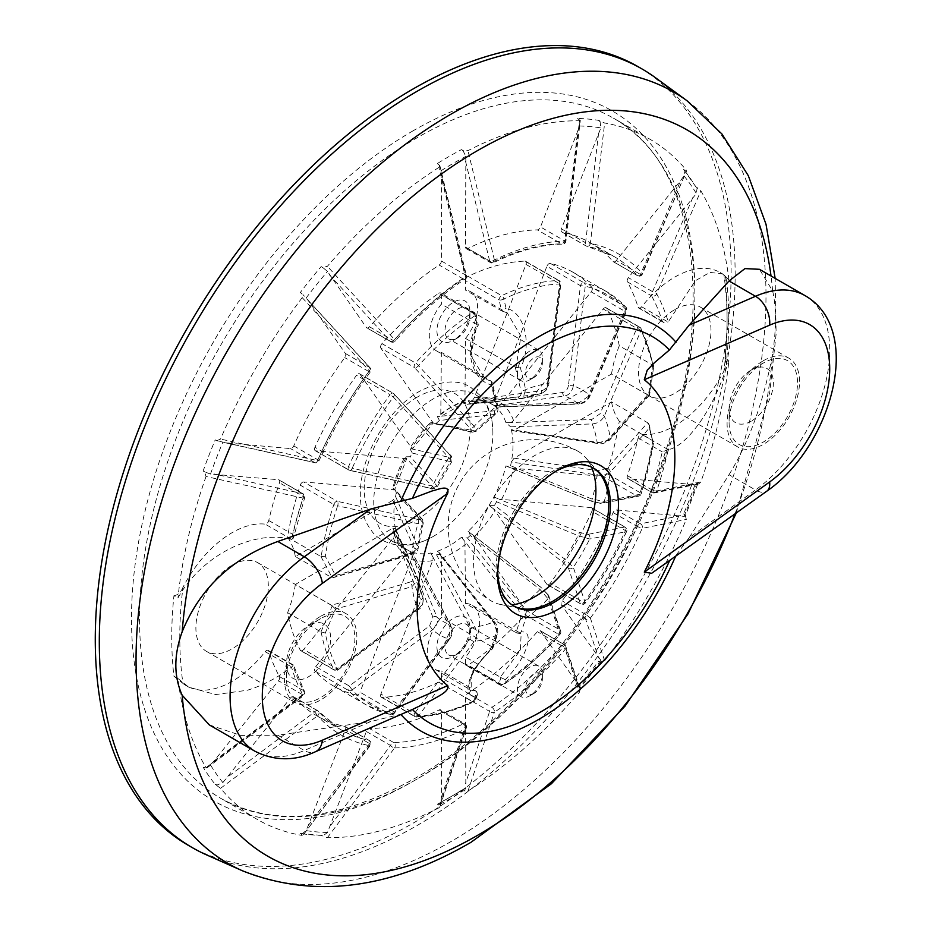 <?xml version="1.0" encoding="UTF-8"?>
<svg xmlns="http://www.w3.org/2000/svg" width="932" height="932" viewBox="0 0 932 932"><rect width="100%" height="100%" fill="white"/><g stroke="black" fill="none" stroke-linecap="round" stroke-linejoin="round"><path stroke-width="0.7" stroke-dasharray="4.66 3.5" d="M600.022 121.183L600.86 127.905L561.413 228.818A3.413 1.969 120 0 0 561.798 231.963A3.413 1.969 120 0 0 562.147 232.103A273.181 157.718 -60 0 1 590.026 242.658A273.181 157.718 -60 0 1 613.116 261.519A3.413 1.969 120 0 0 613.407 261.764A3.413 1.969 120 0 0 615.108 261.589A3.413 1.969 120 0 0 616.32 260.517L680.779 180.33L683.995 175.903L685.078 170.288L686.325 170.16A392.698 226.721 120 0 0 649.79 139.148A392.698 226.721 120 0 0 604.67 123.012L598.577 120.344A392.698 226.721 120 0 0 577.665 118.481L579.122 119.319L579.506 120.764A392.698 226.721 120 0 0 467.969 150.658L462.936 150.448L461.491 149.609A392.698 226.721 120 0 0 449.41 156.273A392.698 226.721 120 0 0 437.341 163.554L439.857 165.628L438.914 167.422L465.324 276.816A3.413 1.27 -13.6 0 0 466.408 275.511A3.413 1.27 -13.6 0 0 465.499 274.928L441.372 175.041L441.046 170.731L438.786 164.381M462.936 150.448L465.837 156.413L465.511 247.05A3.413 1.969 120 0 0 466.221 248.611A3.413 1.969 120 0 0 467.748 248.541A273.181 157.718 -60 0 1 537.368 229.889A3.413 1.969 120 0 0 538.416 229.552A3.413 1.969 120 0 0 540.502 226.954L577.723 131.039L579.389 125.995L579.122 119.319M438.914 167.422A392.698 226.721 120 0 0 327.377 266.331L322.612 267.414L327.482 271.422L366.369 327.493A3.413 1.969 120 0 0 366.754 327.843A3.413 1.969 120 0 0 368.466 327.68A3.413 1.969 120 0 0 369.515 326.794A273.181 157.718 -60 0 1 439.135 265.061A3.413 1.969 120 0 0 441.372 260.983L441.372 175.041M322.612 267.414L321.167 266.575A392.698 226.721 120 0 0 300.255 292.59L301.7 293.417L302.213 297.634A392.698 226.721 120 0 0 220.558 439.065L216.655 440.731L226.103 442.828L290.563 448.595A3.413 1.969 120 0 0 291.774 448.269A3.413 1.969 120 0 0 293.766 445.892A273.181 157.718 -60 0 1 344.735 357.62A3.413 1.969 120 0 0 345.457 353.508L308.247 300.558L302.912 294.57M533.931 693.455L529.9 695.785A17.638 10.182 120 0 0 542.377 674.174A17.638 10.182 120 0 0 538.719 666.1A17.638 10.182 120 0 0 529.9 666.974A17.638 10.182 120 0 0 518.378 682.515A17.638 10.182 120 0 0 521.081 696.658A17.638 10.182 120 0 0 529.9 695.785L533.931 693.455A11.953 6.897 -60 0 1 525.473 688.585A11.953 6.897 -60 0 1 533.931 673.941A11.953 6.897 -60 0 1 542.377 678.822A11.953 6.897 -60 0 1 533.931 693.455M457.461 653.961L453.441 656.291A23.335 13.467 120 0 0 453.441 656.279A23.335 13.467 120 0 0 469.938 627.702A23.335 13.467 120 0 0 453.441 618.184A23.335 13.467 120 0 0 436.945 646.761A23.335 13.467 120 0 0 453.441 656.291L457.461 653.961A17.638 10.182 -60 0 1 448.642 654.835A17.638 10.182 -60 0 1 445.939 640.703A17.638 10.182 -60 0 1 457.461 625.151A17.638 10.182 -60 0 1 466.291 624.277A17.638 10.182 -60 0 1 469.938 632.35A17.638 10.182 -60 0 1 457.461 653.961M533.931 377.472L529.9 379.79A17.638 10.182 120 0 0 542.377 358.191A17.638 10.182 120 0 0 538.719 350.106A17.638 10.182 120 0 0 529.9 350.98A17.638 10.182 120 0 0 518.378 366.532A17.638 10.182 120 0 0 521.081 380.664A17.638 10.182 120 0 0 529.9 379.79L533.931 377.472A11.953 6.897 -60 0 1 525.473 372.59A11.953 6.897 -60 0 1 533.931 357.958A11.953 6.897 -60 0 1 542.377 362.828A11.953 6.897 -60 0 1 533.931 377.472M457.461 337.967L453.441 340.297A23.335 13.467 120 0 0 469.938 311.719A23.335 13.467 120 0 0 453.441 302.189A23.335 13.467 120 0 0 436.945 330.767A23.335 13.467 120 0 0 453.441 340.297L457.461 337.967A17.638 10.182 -60 0 1 448.642 338.84A17.638 10.182 -60 0 1 445.939 324.709A17.638 10.182 -60 0 1 457.461 309.156A17.638 10.182 -60 0 1 466.291 308.282A17.638 10.182 -60 0 1 469.938 316.367A17.638 10.182 -60 0 1 457.461 337.967M291.495 539.383L293.359 538.114L304.659 497.839A3.413 0.92 18.6 0 1 303.832 498.154A3.413 0.92 18.6 0 1 303.04 498.096A277.654 160.304 120 0 0 291.495 539.383C253.259 529.306 201.009 555.961 177.954 598.053L173.935 595.723A392.698 226.721 120 0 0 173.935 676.201L177.954 678.519A392.698 226.721 120 0 0 206.03 767.653L210.492 764.939L214.034 760.966L278.493 680.779A3.413 1.969 120 0 0 279.46 676.597A273.181 157.718 -60 0 1 268.754 651.223A3.413 1.969 120 0 0 268.148 650.408A3.413 1.969 120 0 0 266.435 650.583A3.413 1.969 120 0 0 265.201 651.689A91.056 52.576 -60 0 1 232.103 681.374A91.056 52.576 -60 0 1 186.575 685.882A91.056 52.576 -60 0 1 182.963 683.447A387.001 223.435 -60 0 1 182.963 587.335A91.056 52.576 -60 0 1 265.201 524.145A3.413 1.969 120 0 0 266.435 523.819A3.413 1.969 120 0 0 268.754 520.522A273.181 157.718 -60 0 1 279.46 482.776A3.413 1.969 120 0 0 278.994 479.863A3.413 1.969 120 0 0 278.493 479.712L210.492 474.062L204.574 471.848L206.03 476.508L303.04 498.096A3.413 1.957 -77.5 0 0 302.62 493.645L214.034 473.945M292.893 665.856L291.495 667.126A277.654 160.304 120 0 0 303.04 695.086L206.03 767.653L206.17 768.492L303.459 695.738L303.04 695.086A3.413 2.633 151.2 0 0 303.832 694.398A3.413 2.633 151.2 0 0 304.415 691.346A3.413 2.633 151.2 0 0 303.587 690.53A273.181 157.718 -60 0 1 292.881 665.157L292.893 665.856M600.068 503.257L636.766 495.894L603.214 476.52L511.097 468.004L591.727 501.276L600.068 503.257A3.413 3.169 -101.2 0 0 601.932 503.49L638.653 496.127A3.413 3.413 0 0 0 641.216 493.844A3.413 0.955 -161.9 0 0 640.168 492.69A239.035 138.006 120 0 0 652.831 440.58L619.279 421.194A239.035 138.006 -60 0 1 606.616 473.328L640.168 492.69A3.413 1.969 -60 0 1 637.977 495.568A3.413 1.969 -60 0 1 636.766 495.894A3.413 3.169 -101.4 0 0 640.948 494.077L604.262 501.393L592.181 499.121L510.573 465.685L507.078 466.431L505.96 465.872A84.23 48.627 -60 0 1 493.89 496.989L496.581 501.754L578.026 535.62L589.665 539.011L626.397 531.59A236.67 136.643 -60 0 1 585.249 602.853L573.32 567.332L564.559 558.944L494.508 505.342L489.032 505.389A84.23 48.627 -60 0 1 468.12 531.415L469.169 532.09L470.264 535.492L540.024 589.455L548.028 598.775L560.039 634.203A236.67 136.643 -60 0 1 503.839 684.041L505.307 679.661C526.755 658.353 535.504 630.265 521.244 631.954L525.695 618.58C526.533 614.631 525.182 610.355 521.629 605.765L467.433 538.009L461.491 537.286A84.23 48.627 -60 0 1 449.41 545.686A84.23 48.627 -60 0 1 437.341 551.231L440.778 555.484L441.372 558.291L441.372 617.403A36.989 21.354 120 0 0 434.941 669.269A36.989 21.354 120 0 0 441.372 670.993L441.372 677.867L474.912 697.229L476.811 691.567L441.372 670.993M546.886 584.294L493.447 508.779L562.578 561.961L568.462 568.194A3.413 3.169 161.2 0 0 573.32 567.332A141.722 81.83 120 0 0 589.665 539.011A3.413 3.169 -101.2 0 0 587.987 534.374L579.646 532.393L499.028 499.121L591.144 507.637L624.696 527.011A3.413 3.169 -101.4 0 1 626.397 531.59L626.607 531.52C615.248 556.754 601.478 580.601 585.296 603.062L583.91 602.55A3.413 1.969 -60 0 1 582.523 603.854A3.413 1.969 -60 0 1 580.822 604.018A3.413 3.413 0 0 0 585.296 603.062L585.249 602.853A3.413 3.169 161.4 0 1 580.438 603.668L546.886 584.294A3.413 1.969 120 0 0 547.27 584.655A3.413 1.969 120 0 0 548.971 584.481A3.413 1.969 120 0 0 550.358 583.176L583.91 602.55A239.035 138.006 120 0 0 625.465 530.576L591.913 511.202A239.035 138.006 -60 0 1 550.358 583.176M520.883 617.858L515.978 632.607L465.511 603.47L464.928 541.55L518.332 608.666L520.883 617.858A3.413 2.481 -161.6 0 0 525.695 618.58A141.722 81.83 120 0 0 548.028 598.775A3.413 3.169 -18.8 0 0 548.692 595.711L560.668 631.197A3.413 3.169 -18.6 0 0 559.526 629.683A3.413 1.969 -60 0 1 558.454 634.214A3.413 0.955 41.9 0 0 559.981 634.564A3.413 3.413 0 0 0 560.668 631.197L560.668 631.197A3.413 3.169 -18.6 0 1 560.039 634.203A3.413 0.955 41.9 0 1 559.981 634.564C542.028 654.555 523.167 671.285 503.397 684.729A3.413 1.794 55.9 0 1 501.684 684.554A3.413 1.969 -60 0 1 501.474 684.682A3.413 1.969 -60 0 1 499.773 684.857A3.413 3.413 0 0 0 503.397 684.729A3.413 1.794 55.9 0 0 503.839 684.041A3.413 2.481 -161.5 0 1 499.063 683.296L465.511 663.922A3.413 1.969 120 0 0 466.221 665.483A3.413 1.969 120 0 0 467.922 665.32A3.413 1.969 120 0 0 468.132 665.18L501.684 684.554A239.035 138.006 120 0 0 558.454 634.214L524.902 614.852A239.035 138.006 -60 0 1 468.132 665.18M437.341 551.231L439.624 552.967L439.438 554.167L493.308 622.122C496.628 626.852 497.7 631.29 496.511 635.438L492.084 648.8C469.274 668.547 459.965 696.926 476.194 696.472L474.738 700.852A3.413 2.481 18.5 0 0 475.739 699.711A3.413 2.481 18.5 0 0 474.912 697.229A3.413 1.969 -60 0 1 472.501 701.412A3.413 1.969 -60 0 1 472.291 701.528L438.739 682.154A3.413 1.969 120 0 0 438.949 682.049A3.413 1.969 120 0 0 441.372 677.867M438.739 682.154A239.035 138.006 -60 0 1 381.98 697.369L415.532 716.731A3.413 1.969 -60 0 1 414.845 716.58A3.413 1.969 -60 0 1 414.46 713.434L380.908 694.06L432.681 560.621L433.159 557.534L470.87 628.855L470.054 638.956L414.46 713.434A3.413 1.293 -143.2 0 0 418.526 715.904A3.413 2.621 87.8 0 1 416.686 717.034C434.976 716.277 454.082 711.174 473.969 701.703A3.413 2.132 64.5 0 0 474.738 700.852A236.67 136.643 -60 0 1 418.526 715.904L474.167 641.426C477.044 636.812 477.289 632.024 474.912 627.05L436.619 554.924L430.712 553.014A84.23 48.627 -60 0 1 409.8 551.138L412.375 552.758L450.389 624.859C452.556 629.822 452.067 634.587 448.886 639.166L393.327 713.656A3.413 1.293 36.8 0 0 394.189 713.423A3.413 1.293 36.8 0 0 393.549 711.559A3.413 1.969 -60 0 1 391.452 714.168A3.413 1.969 -60 0 1 390.077 714.46L356.525 695.086A3.413 1.969 120 0 0 357.9 694.794A3.413 1.969 120 0 0 359.997 692.196L393.549 711.559L449.142 637.08L449.958 626.98L412.247 555.658L411.769 558.757L359.997 692.196M603.214 476.52A3.413 1.969 120 0 0 604.425 476.194A3.413 1.969 120 0 0 606.616 473.328M300.267 650.187A3.413 1.969 120 0 0 300.745 650.699A3.413 1.969 120 0 0 302.457 650.536A3.413 1.969 120 0 0 303.669 649.464L337.629 669.199A236.67 136.643 -60 0 1 325.268 632.991L335.613 609.155L411.956 586.624L418.165 579.692L395.552 528.828A84.23 48.627 120 0 0 396.31 531.648L422.755 596.934C424.13 601.338 422.522 605.346 417.944 608.957L337.629 669.199A3.413 2.621 -27.8 0 1 333.819 669.56L300.267 650.187A239.035 138.006 -60 0 1 287.604 612.685L321.156 632.059L325.268 632.991M204.574 768.038L203.129 767.199A392.698 226.721 120 0 0 215.199 784.371L220.558 788.321A392.698 226.721 120 0 0 257.092 819.321A392.698 226.721 120 0 0 302.213 835.456L300.255 833.476A392.698 226.721 120 0 0 321.167 835.352L327.377 837.705A392.698 226.721 120 0 0 438.914 807.823L439.834 806.879L438.89 804.759L452.265 797.839L463.041 790.814L467.969 791.047A392.698 226.721 120 0 0 579.506 692.138L580.182 689.377L577.665 687.257A392.698 226.721 120 0 0 598.577 661.242L600.022 662.081L604.67 660.835A392.698 226.721 120 0 0 686.325 519.404L685.078 514.767L683.634 513.928A392.698 226.721 120 0 0 695.703 482.811L698.802 483.941L700.852 481.972A392.698 226.721 120 0 0 728.929 360.428L724.898 358.098A392.698 226.721 120 0 0 724.898 277.631L728.929 279.95A392.698 226.721 120 0 0 700.852 190.827L695.703 186.633A392.698 226.721 120 0 0 683.634 169.449L685.078 170.288M438.786 805.05L437.341 804.223L438.89 804.759L441.046 802.056L441.372 797.373L441.372 711.431A3.413 1.969 120 0 0 440.661 709.869A3.413 1.969 120 0 0 439.135 709.939A273.181 157.718 -60 0 1 369.515 728.591A3.413 1.969 120 0 0 366.369 731.527L327.482 832.486L322.612 836.179M320.631 618.638L308.562 625.617A31.304 18.069 -60 0 1 330.697 638.397A31.304 18.069 -60 0 1 308.562 676.725A31.304 18.069 -60 0 1 286.427 663.945A31.304 18.069 -60 0 1 308.562 625.617L320.643 618.638A48.371 27.925 -60 0 1 354.847 638.397A48.371 27.925 -60 0 1 320.643 697.637A48.371 27.925 -60 0 1 286.427 677.89A48.371 27.925 -60 0 1 320.631 618.638A48.371 27.925 -60 0 1 320.643 618.638M751.239 421.148A31.304 18.069 -60 0 1 729.104 408.379A31.304 18.069 -60 0 1 751.239 370.039L763.308 363.061A48.371 27.925 -60 0 1 797.524 382.819A48.371 27.925 -60 0 1 763.308 442.059A48.371 27.925 -60 0 1 729.104 422.312A48.371 27.925 -60 0 1 763.308 363.061L751.239 370.039A31.304 18.069 -60 0 1 773.374 382.819A31.304 18.069 -60 0 1 751.239 421.148M232.103 565.2A51.225 29.568 -60 0 1 257.71 562.672A51.225 29.568 -60 0 1 265.562 603.715A51.225 29.568 -60 0 1 232.103 648.847A51.225 29.568 -60 0 1 206.496 651.386A51.225 29.568 -60 0 1 198.644 610.343A51.225 29.568 -60 0 1 232.103 565.2M320.643 616.32A51.225 29.568 -60 0 1 346.25 613.78A51.225 29.568 -60 0 1 354.102 654.823A51.225 29.568 -60 0 1 320.643 699.967A51.225 29.568 -60 0 1 295.025 702.495A51.225 29.568 -60 0 1 287.173 661.452A51.225 29.568 -60 0 1 320.643 616.32M674.78 309.622A51.225 29.568 -60 0 1 700.386 307.094A51.225 29.568 -60 0 1 708.238 348.137A51.225 29.568 -60 0 1 674.78 393.269A51.225 29.568 -60 0 1 649.173 395.809A51.225 29.568 -60 0 1 641.321 354.766A51.225 29.568 -60 0 1 674.78 309.622M763.308 360.742A51.225 29.568 -60 0 1 788.926 358.203A51.225 29.568 -60 0 1 796.778 399.245A51.225 29.568 -60 0 1 763.308 444.389A51.225 29.568 -60 0 1 737.701 446.929A51.225 29.568 -60 0 1 729.849 405.874A51.225 29.568 -60 0 1 763.308 360.742M177.954 678.519L188.835 687.187L215.676 694.573L247.423 690.228C262.882 685.486 277.561 677.797 291.495 667.126M700.852 481.972L656.699 490.908A277.654 160.304 120 0 0 668.244 449.608C674.686 448.513 681.979 443.527 690.099 434.65C705.885 417.093 718.828 392.349 728.929 360.428M697.148 187.46L696.39 193.541L628.389 277.689A3.413 1.969 120 0 0 627.422 281.883A273.181 157.718 -60 0 1 638.129 307.257A3.413 1.969 120 0 0 638.735 308.061A3.413 1.969 120 0 0 641.682 306.779A91.056 52.576 -60 0 1 720.308 272.587A91.056 52.576 -60 0 1 723.908 275.033A387.001 223.435 -60 0 1 723.908 371.134A91.056 52.576 -60 0 1 674.78 425.796A91.056 52.576 -60 0 1 641.682 434.335A3.413 1.969 120 0 0 638.129 437.958A273.181 157.718 -60 0 1 627.422 475.704A3.413 1.969 120 0 0 627.888 478.617A3.413 1.969 120 0 0 628.389 478.768L692.849 484.524L696.39 484.419L697.148 483.65M723.908 371.134L726.214 363.701L724.898 358.098M433.322 398.849A84.23 48.627 120 0 0 378.287 473.072A84.23 48.627 120 0 0 391.207 540.572A84.23 48.627 120 0 0 433.322 536.401A84.23 48.627 120 0 0 434.533 535.679A84.23 48.627 120 0 0 492.865 434.638A84.23 48.627 120 0 0 475.437 394.679A84.23 48.627 120 0 0 433.322 398.849M436.619 554.924A84.23 48.627 120 0 0 439.438 554.167M356.525 695.086A239.035 138.006 -60 0 1 333.924 686.243A239.035 138.006 -60 0 1 314.969 671.098L348.521 690.472A239.035 138.006 120 0 0 367.476 705.617L390.683 714.704A3.413 2.749 103 0 0 393.327 713.656A236.67 136.643 -60 0 1 352.18 689.901L432.541 629.729C436.945 625.85 438.401 621.644 436.922 617.089A128.348 74.106 120 0 0 450.389 624.859A3.413 1.34 -28 0 1 450.878 625.197L412.375 552.758A84.23 48.627 120 0 1 411.327 552.187A84.23 48.627 120 0 1 410.301 551.569L404.942 548.342A84.23 48.627 -60 0 1 392.873 531.158L396.31 531.648M320.946 556.544L332.235 577.747L410.395 554.074C413.936 552.851 415.322 551.08 414.554 548.738L392.803 500.309L395.552 496.5L418.177 547.888L411.956 552.909L335.613 575.533L325.268 556.276A236.67 136.643 -60 0 1 337.629 505.785A3.413 0.955 18.1 0 1 333.819 504.527A239.035 138.006 120 0 0 321.156 556.637L287.604 537.286A239.035 138.006 -60 0 1 300.267 485.153L333.819 504.527A3.413 1.969 -60 0 1 337.209 501.323L303.669 481.961L394.597 489.789L420.81 518.204C421.788 519.462 420.705 519.776 417.548 519.147L337.209 501.323A3.413 1.957 102.5 0 1 337.629 505.785L417.944 523.668L423.268 523.073L396.31 492.795A84.23 48.627 120 0 0 395.552 496.5A84.23 48.627 120 0 0 395.552 528.828L417.664 578.003A3.413 2.691 -24.4 0 1 417.827 578.539A128.348 74.106 120 0 0 422.685 596.771A128.348 74.106 120 0 0 422.755 596.934L422.755 596.934C423.699 603.295 422.243 607.524 418.386 609.644L417.944 608.957A141.722 81.83 120 0 1 411.956 586.624A3.413 1.27 73.5 0 0 410.395 581.952L331.454 605.299L332.235 605.928L320.946 631.931M396.31 492.795L395.086 489.696L392.873 487.96A84.23 48.627 -60 0 1 404.942 456.843L410.301 456.727L437.504 486.387L432.541 486.05L352.18 468.283A3.413 1.957 102.5 0 1 349.756 470.427A3.413 1.957 102.5 0 1 349.29 470.206L429.617 488.03C432.774 488.659 433.869 488.345 432.879 487.087L406.678 458.672L315.738 450.843L349.29 470.206A3.413 1.969 -60 0 1 348.789 470.054A3.413 1.969 -60 0 1 348.521 466.641L314.969 447.267A239.035 138.006 -60 0 1 356.525 375.293L390.077 394.667A239.035 138.006 120 0 0 348.521 466.641L352.18 468.283A236.67 136.643 -60 0 1 393.327 397.02L448.886 457.728L451.671 461.853L412.375 453.138A84.23 48.627 120 0 0 410.301 456.727M412.375 453.138L409.8 448.432A84.23 48.627 -60 0 1 430.712 422.417L476.31 431.19L474.167 426.274L418.526 365.659A3.413 1.957 137.5 0 1 414.46 367.534L470.054 428.196C472.186 430.619 472.454 431.714 470.87 431.493L433.159 423L380.908 348.172L414.46 367.534A3.413 1.969 -60 0 1 415.532 363.002L381.98 343.628A239.035 138.006 -60 0 1 438.739 293.289L472.291 312.663A239.035 138.006 120 0 0 415.532 363.002A3.413 0.955 -138.1 0 1 418.526 365.659A236.67 136.643 -60 0 1 474.738 315.82L476.963 325.07C463.402 347.275 471.441 380.652 491.315 384.8L496.511 406.469L495.265 414.379L439.438 420.472A84.23 48.627 120 0 0 436.619 422.977M439.438 420.472L437.341 416.534A84.23 48.627 -60 0 1 449.41 408.134A84.23 48.627 -60 0 1 461.491 402.601L467.433 404.313L522.794 398.465L525.695 389.623L520.475 367.965C532.428 345.469 524.844 311.859 506.076 308.259L503.839 299.021A3.413 1.27 166.4 0 1 499.063 299.988L501.696 310.915L465.511 290.132L465.511 280.614L499.063 299.988A3.413 1.969 -60 0 1 501.684 295.689L468.132 276.326A239.035 138.006 -60 0 1 524.902 261.111L558.454 280.485A239.035 138.006 120 0 0 501.684 295.689A3.413 2.132 -115.5 0 1 503.839 299.021A236.67 136.643 -60 0 1 560.039 283.957L548.028 383.635C547.189 389.413 544.521 392.803 540.024 393.817L470.264 403.556A84.23 48.627 120 0 0 467.433 404.313L521.093 398.873A3.413 2.691 -95.6 0 1 521.081 398.873A3.413 2.691 -95.6 0 1 518.332 396.869L464.928 402.309L465.511 338.421A34.146 19.712 120 0 0 470.509 291.669A34.146 19.712 120 0 0 465.511 290.132M188.392 845.382A449.608 259.585 120 0 0 413.202 823.107A449.608 259.585 120 0 0 706.922 426.914A449.608 259.585 120 0 0 638.001 66.626M206.753 854.982A449.608 259.585 120 0 0 417.221 825.437A449.608 259.585 120 0 0 707.038 441.919A449.608 259.585 120 0 0 655.499 77.729M556.02 471.161A79.674 46.006 120 0 0 554.051 472.268L558.07 469.949L554.051 472.268A79.674 46.006 120 0 0 497.711 569.848A79.674 46.006 120 0 0 497.746 572.12M593.078 467.876A79.674 46.006 120 0 0 592.274 467.386A79.674 46.006 120 0 0 552.443 471.336A79.674 46.006 120 0 0 500.391 541.55A79.674 46.006 120 0 0 512.6 605.392A79.674 46.006 120 0 0 513.415 605.847M591.505 467.107A86.513 49.944 120 0 0 585.517 457.472A86.513 49.944 120 0 0 577.98 451.251A86.513 49.944 120 0 0 534.735 455.538A86.513 49.944 120 0 0 473.561 561.483A86.513 49.944 120 0 0 491.479 601.093A86.513 49.944 120 0 0 500.635 604.495A86.513 49.944 120 0 0 511.959 604.88M465.511 161.108L489.65 260.983A3.413 1.27 -13.6 0 0 494.414 260.028A277.654 160.304 120 0 1 565.176 241.062A3.413 2.633 88.8 0 1 564.967 242.099A3.413 2.633 88.8 0 1 562.625 244.114A3.413 3.413 0 0 0 565.945 241.108L580.31 120.461L579.506 120.764L565.176 241.062L565.945 241.108L564.641 240.887L577.723 131.039M562.147 232.103L586.286 246.036A273.181 157.718 -60 0 1 614.165 256.591A273.181 157.718 -60 0 1 637.255 275.453A3.413 1.969 120 0 0 637.535 275.697A3.413 3.413 0 0 0 642.381 274.078L686.639 170.789L642.16 273.216A3.413 1.293 23.2 0 1 642.381 274.078A3.413 1.293 23.2 0 1 640.459 274.451L680.779 180.33M437.341 804.223A392.698 226.721 120 0 0 449.41 797.547A392.698 226.721 120 0 0 461.491 790.278L462.936 791.117M689.109 537.741L729.022 474.703L755.503 489.987L689.109 537.741L676.038 555.321L663.677 565.34M729.022 474.703C748.839 442.537 763.378 402.414 772.616 354.335C776.391 328.309 776.391 307.164 772.616 290.901L759.452 269.301M683.634 169.449L695.703 186.633M599.975 121.638L598.577 120.344M463.041 150.868L461.491 149.609M322.868 267.682L321.167 266.575M302.213 297.634L369.387 370.889A3.413 1.957 -42.5 0 0 370.027 367.732A3.413 1.957 -42.5 0 0 369.596 367.441L308.247 300.558M218.251 441.209L215.199 439.892A392.698 226.721 120 0 0 203.129 471.01L204.574 471.848M217.016 440.813L215.199 439.892M204.947 767.758L203.129 767.199M301.7 834.315L306.022 830.575L308.247 825.566L345.457 729.651A3.413 1.969 120 0 0 345.073 726.506A3.413 1.969 120 0 0 344.735 726.378A273.181 157.718 -60 0 1 316.845 715.823A273.181 157.718 -60 0 1 293.766 696.95A3.413 1.969 120 0 0 293.475 696.717A3.413 1.969 120 0 0 290.563 697.952L222.888 782.577L216.655 785.21M220.558 788.321L317.591 715.776L314.701 711.897L226.103 778.15M327.377 837.705L394.574 747.93A3.413 1.293 -143.2 0 1 390.508 745.46L329.159 827.441M300.255 833.476L321.167 835.352M579.122 688.096L579.389 687.047L577.723 683.937L540.502 630.987A3.413 1.969 120 0 0 540.129 630.626A3.413 1.969 120 0 0 537.368 631.686A273.181 157.718 -60 0 1 467.748 693.42A3.413 1.969 120 0 0 465.511 697.486L465.837 787.75L464.614 790.383M467.969 791.047L494.414 712.176A3.413 2.481 -161.5 0 1 489.65 711.419L465.511 783.428M685.078 514.767L685.276 516.095L683.995 516.363L616.32 509.886A3.413 1.969 120 0 0 613.116 512.577A273.181 157.718 -60 0 1 562.147 600.849A3.413 1.969 120 0 0 561.413 604.973L600.86 660.345L601.28 661.58L600.022 662.081M604.67 660.835L590.364 618.102A3.413 3.169 161.4 0 1 585.552 618.906L598.635 657.922M600.86 660.345A387.001 223.435 -60 0 1 579.389 687.047L579.063 687.933L579.389 687.047L579.063 687.933L577.665 687.257M684.904 514.802L683.634 513.928M668.244 449.608L662.268 451.892A273.181 157.718 -60 0 1 651.561 489.638A3.413 0.92 -161.4 0 0 656.151 490.989A3.413 0.92 -161.4 0 0 656.699 490.908A3.413 3.169 78.6 0 1 652.528 492.702L692.849 484.524M409.509 710.767L400.737 714.273L370.703 721.566L304.298 750.493A119.517 69.003 -60 0 1 254.844 751.192M209.339 724.921L240.805 735.395L277.818 735.197L370.703 721.566M329.159 274.544L390.508 341.427A3.413 1.957 -42.5 0 0 394.574 339.563L327.377 266.331M467.748 248.541L491.886 262.475A3.413 2.109 -116.2 0 0 493.576 262.649A3.413 2.109 -116.2 0 0 494.473 260.983A3.413 2.109 -116.2 0 0 494.414 260.028L467.969 150.658M598.635 132.903L585.552 242.751L590.364 243.31L604.67 123.012M728.929 279.95L722.568 273.892L709.823 272.4L695.377 280.718L668.244 321.866A277.654 160.304 120 0 0 656.699 293.906L700.852 190.827M680.779 515.641L640.459 523.819A3.413 3.169 78.6 0 1 642.16 528.386L686.325 519.404M577.723 683.937L564.641 644.921A3.413 3.169 161.4 0 1 565.176 649.441L579.506 692.138M441.372 797.373L465.499 725.364A3.413 2.481 -161.5 0 1 466.326 727.845A3.413 2.481 -161.5 0 1 465.324 728.975L438.914 807.823M344.735 726.378L368.862 740.311A3.413 2.738 101.8 0 1 369.922 744.796A3.413 2.738 101.8 0 1 369.387 745.682L302.912 835.422L370.237 745.449A3.413 1.293 -143.2 0 1 369.387 745.682A277.654 160.304 120 0 1 317.591 715.776A3.413 2.738 -41.8 0 0 318.325 715.007A3.413 2.738 -41.8 0 0 318.453 711.337A3.413 2.738 -41.8 0 0 317.905 710.883L293.766 696.95M206.03 476.508A392.698 226.721 120 0 0 177.954 598.053M226.103 442.828L314.701 462.528A3.413 1.957 -77.5 0 0 315.167 462.75A3.413 1.957 -77.5 0 0 317.591 460.606L220.558 439.065M315.738 666.636L405.408 555.088L406.678 552.443L432.879 617.124L429.617 625.803L349.29 686.01L315.738 666.636A3.413 1.969 120 0 0 314.969 671.098M321.156 632.059A239.035 138.006 120 0 0 333.819 669.56A3.413 1.969 -60 0 0 334.297 670.073A3.413 1.969 -60 0 0 336.009 669.91A3.413 1.969 -60 0 0 337.209 668.838L417.548 608.631L420.81 599.952L394.597 535.271L393.339 537.904L303.669 649.464M331.454 605.299L295.351 584.457L392.803 528.188L414.554 576.628C415.322 578.958 413.936 580.741 410.395 581.952M392.803 500.309L295.351 556.567L331.454 577.409M359.997 374.186L412.247 449.014L449.958 457.507C451.542 457.728 451.274 456.633 449.142 454.21L393.549 393.549L359.997 374.186A3.413 1.969 120 0 0 359.612 373.825A3.413 1.969 120 0 0 356.525 375.293M491.094 381.072L485.211 379.021L470.846 355.581L476.939 324.604L441.372 304.065A34.146 19.712 120 0 0 436.362 350.816A34.146 19.712 120 0 0 441.372 352.354L440.778 416.243L494.193 410.814C496.593 410.301 497.443 408.216 496.733 404.546L491.094 381.072L441.372 352.354M476.939 324.604L474.912 313.921L441.372 294.559L441.372 304.065M541.667 390.613C544.894 389.891 546.851 387.502 547.55 383.46L548.855 383.681L560.819 284.004A3.413 3.413 0 0 0 559.142 280.637A3.413 1.969 -60 0 0 558.454 280.485A3.413 2.621 -92.2 0 1 560.039 283.957L525.974 264.42L474.202 397.859L472.547 400.271L541.667 390.613A3.413 2.062 82.2 0 1 540.036 393.817A3.413 2.062 82.2 0 0 540.036 393.817C545.791 391.72 548.727 388.341 548.855 383.681L548.028 383.635A141.722 81.83 120 0 0 525.695 389.623A3.413 1.27 166.5 0 1 520.883 390.601C521.594 394.271 520.743 396.368 518.332 396.869M470.509 291.669L507.276 312.896L520.895 336.172L516.037 367.406L465.511 338.421M501.09 310.671L507.264 312.896L501.696 310.915L506.076 308.259M568.462 385.324C567.763 389.378 565.794 391.766 562.578 392.488L493.447 402.135L495.113 399.723L546.886 266.284L580.438 285.658L568.462 385.324L573.32 385.895L585.249 286.217L580.438 285.658A3.413 1.969 -60 0 1 583.91 282.757L550.358 263.383A239.035 138.006 -60 0 1 572.959 272.226A239.035 138.006 -60 0 1 591.913 287.382L625.465 306.745A239.035 138.006 120 0 0 606.511 291.6A239.035 138.006 120 0 0 583.91 282.757A3.413 2.749 -77 0 1 585.249 286.217A236.67 136.643 -60 0 1 626.397 309.972L589.665 395.331C587.288 400.376 583.409 403.183 578.026 403.777L496.581 406.911A84.23 48.627 120 0 0 495.556 406.294A84.23 48.627 120 0 0 494.508 405.711L564.559 396.007C569.254 395.005 572.166 391.638 573.32 385.895A141.722 81.83 120 0 1 589.665 395.331A3.413 1.293 23.3 0 1 589.921 396.228L589.921 396.228A3.413 1.293 23.3 0 1 587.987 396.601L624.696 311.206L591.144 291.832L501.463 403.393L499.028 405.35L579.646 402.344L587.987 396.601M652.831 365.158A239.035 138.006 120 0 0 640.168 327.656A3.413 2.621 152.2 0 1 640.995 328.507A3.413 3.413 0 0 0 639.678 327.144A3.413 1.969 -60 0 0 636.766 328.379L600.068 413.773L591.727 419.517L511.097 422.534L513.544 420.565L603.214 309.016L636.766 328.379A3.413 1.293 23.2 0 1 640.948 330.674A236.67 136.643 -60 0 1 653.309 366.882L649.348 394.399L610.25 438.436C607.233 441.535 602.864 442.84 597.121 442.327L511.33 429.652L512.425 430.7L514.08 430.281L597.971 442.851L607.21 440.452L647.635 394.865L648.474 395.168L652.633 365.053L653.309 366.882L653.74 366.288L649.616 394.923M647.635 394.865L611.532 374.023L514.08 430.281M606.616 308.282A3.413 1.969 120 0 0 606.126 307.77L639.678 327.144A3.413 1.969 -60 0 1 640.168 327.656L606.616 308.282A239.035 138.006 -60 0 1 619.279 345.795L652.633 365.053M607.21 468.33L597.971 470.73L514.08 458.171L611.532 401.902L647.635 422.744L607.21 468.33A3.413 2.481 41.6 0 1 610.25 472.14L649.348 428.021L653.309 443.585A236.67 136.643 -60 0 1 640.948 494.077A3.413 0.955 -161.9 0 0 641.216 493.844L653.728 442.607L653.309 443.585L652.831 440.58L653.542 441.418C652.482 440.766 651.165 435.524 649.581 425.691L649.348 428.021M547.55 594.208L541.667 587.976L472.547 534.793L525.974 610.309L559.526 629.683L547.55 594.208A3.413 3.169 -18.8 0 1 548.692 595.711L541.667 587.976M515.978 632.607L521.163 633.62L520.336 650.233L500.333 677.156L465.511 657.06A36.989 21.354 120 0 0 471.942 605.194A36.989 21.354 120 0 0 465.511 603.47M500.333 677.156L500.962 677.634L499.063 683.296A3.413 1.969 -60 0 0 499.773 684.857L466.221 665.483M465.511 663.922L465.511 657.06M521.244 631.954L518.495 633.282L521.174 633.62L471.942 605.194M470.054 638.956A3.413 1.293 -143.3 0 0 474.167 641.426A141.722 81.83 120 0 0 496.511 635.438A3.413 2.481 18.4 0 0 497.56 634.273A3.413 2.481 18.4 0 0 496.733 631.803L494.193 622.599L440.778 555.484M476.182 691.101L471.184 690.193L471.243 672.811L492.445 647.088L441.372 617.403M492.445 647.088L492.084 648.8L492.725 648.59C481.856 658.272 474.365 668.605 470.252 679.591C469.099 688.096 469.413 691.626 471.184 690.193L434.941 669.269M524.902 614.852A3.413 1.969 120 0 0 525.974 610.309M591.913 511.202A3.413 1.969 120 0 0 591.645 507.789A3.413 1.969 120 0 0 591.144 507.637M619.279 421.194A91.056 52.576 -60 0 1 611.532 401.902M514.08 458.171L511.33 461.981A84.23 48.627 120 0 0 511.33 429.652A84.23 48.627 120 0 0 510.573 426.821L592.181 423.932C597.692 423.489 601.711 420.88 604.262 416.103L640.948 330.674A3.413 2.621 152.2 0 0 640.995 328.507L653.74 366.288M611.532 374.023A91.056 52.576 -60 0 1 619.279 345.795M606.126 307.77A3.413 1.969 120 0 0 603.214 309.016M591.144 291.832A3.413 1.969 120 0 0 591.913 287.382M550.358 263.383A3.413 1.969 120 0 0 546.886 266.284M525.974 264.42A3.413 1.969 120 0 0 525.59 261.275A3.413 1.969 120 0 0 524.902 261.111M468.132 276.326A3.413 1.969 120 0 0 465.511 280.614M441.372 294.559A3.413 1.969 120 0 0 440.661 292.986A3.413 1.969 120 0 0 438.739 293.289M381.98 343.628A3.413 1.969 120 0 0 380.908 348.172M314.969 447.267A3.413 1.969 120 0 0 315.237 450.68A3.413 1.969 120 0 0 315.738 450.843M303.669 481.961A3.413 1.969 120 0 0 300.267 485.153M287.604 537.286A91.056 52.576 -60 0 1 295.351 556.567M395.552 528.828L392.803 528.188M295.351 584.457A91.056 52.576 -60 0 1 287.604 612.685M380.908 694.06A3.413 1.969 120 0 0 381.293 697.206A3.413 1.969 120 0 0 381.98 697.369M437.341 163.554L438.89 164.801M577.665 118.481L579.063 119.774M692.849 197.502L652.528 291.634A3.413 1.293 23.2 0 1 656.699 293.906A3.413 2.633 -28.8 0 1 656.151 294.745A3.413 2.633 -28.8 0 1 651.561 295.817A273.181 157.718 -60 0 1 662.268 321.19L664.003 322.658L668.244 321.866M695.703 482.811L696.985 483.685L696.39 484.419A387.001 223.435 -60 0 1 683.995 516.363M598.577 661.242L599.975 661.918M461.491 790.278L463.041 790.814M308.247 825.566L369.596 743.585A3.413 1.293 -143.2 0 1 370.237 745.449A3.413 3.413 0 0 0 369.212 740.439A3.413 1.969 120 0 0 368.862 740.311A273.181 157.718 -60 0 1 340.984 729.756A273.181 157.718 -60 0 1 317.905 710.883A3.413 1.969 120 0 0 317.614 710.65A3.413 1.969 120 0 0 314.701 711.897L290.563 697.952M215.199 784.371L217.016 784.93M214.034 760.966L302.62 694.713L303.459 695.738A3.413 3.413 0 0 0 304.415 691.346L293.452 665.04M203.129 471.01L204.947 471.93M300.255 292.59L301.956 293.697M470.264 403.556L468.12 400.818A84.23 48.627 -60 0 1 489.032 402.694L494.508 405.711M499.028 405.35L493.89 405.49L496.826 407.098L578.562 404.034A3.413 1.34 88 0 0 579.646 402.344M493.89 405.49A84.23 48.627 -60 0 1 505.96 422.674L510.573 426.821M510.573 465.685A84.23 48.627 120 0 0 511.33 461.981L597.121 475.029C602.864 475.809 607.245 474.842 610.25 472.14A141.722 81.83 120 0 1 604.262 501.393A3.413 3.169 -101.2 0 1 601.932 503.49L591.622 501.311L592.181 499.121A128.348 74.106 120 0 0 597.121 475.029A3.413 0.711 98.6 0 1 597.971 470.73M494.508 505.342A84.23 48.627 120 0 0 496.581 501.754M467.433 538.009A84.23 48.627 120 0 0 470.264 535.492M432.879 617.124A3.413 2.062 157.8 0 1 436.922 617.089L410.301 551.569M652.633 440.44L648.474 423.349L647.635 422.744M723.908 275.033C726.599 277.223 726.925 278.085 724.898 277.631L726.308 277.748C729.605 304.543 729.581 333.202 726.214 363.701M173.935 676.201L182.963 683.447M182.963 587.335C180.843 592.309 177.837 595.105 173.935 595.723M420.81 518.204A3.413 3.064 -42.9 0 1 422.103 518.984A3.413 3.064 -42.9 0 1 422.103 518.996A3.413 3.064 -42.9 0 1 422.755 521.745A128.348 74.106 120 0 0 417.827 545.837A3.413 2.691 155.6 0 1 414.554 548.738M392.873 487.96L394.667 489.673L406.725 458.602L404.942 456.843M417.548 519.147A3.413 1.957 102.5 0 1 417.944 523.668A141.722 81.83 120 0 0 411.956 552.909A3.413 1.27 -106.5 0 1 411.373 554.563L333.085 577.7L335.613 575.533M321.156 556.637L325.268 556.276M410.395 554.074A3.413 1.27 -106.5 0 0 411.373 554.563C415.905 552.979 418.177 550.754 418.177 547.888L423.268 523.073L422.103 518.984L395.086 489.696M414.554 576.628A3.413 2.691 -24.4 0 1 417.664 578.003L421.742 594.453M332.235 605.928L335.613 609.155M417.548 608.631L418.386 609.644L338.048 669.852A3.413 3.413 0 0 1 334.297 670.073L300.745 650.699M420.81 599.952A3.413 2.062 157.8 0 0 422.755 596.934L421.753 594.488M392.873 531.158L394.457 533.046L394.597 535.271M591.727 501.276L507.078 466.431M511.097 468.004L505.96 465.872M648.474 423.349L649.581 425.691M597.971 442.851A3.413 0.711 -81.4 0 1 597.459 443.434A3.413 0.711 -81.4 0 1 597.121 442.327A128.348 74.106 120 0 0 592.181 423.932A3.413 1.34 88 0 1 591.727 419.517M607.21 440.452A3.413 2.481 -138.4 0 0 609.761 439.927L609.761 439.927A3.413 2.481 -138.4 0 0 610.25 438.436A141.722 81.83 120 0 0 604.262 416.103A3.413 1.293 23.3 0 0 600.068 413.773M648.474 395.168L649.348 394.399M505.96 422.674L511.097 422.534M572.959 272.226L606.511 291.6L625.989 307.164A3.413 2.749 -43 0 0 625.465 306.745A3.413 1.969 -60 0 1 624.696 311.206A3.413 1.293 23.2 0 0 626.619 310.834A3.413 3.413 0 0 0 625.989 307.164A3.413 2.749 -43 0 1 626.397 309.972A3.413 1.293 23.2 0 1 626.619 310.834L589.921 396.228C587.521 400.993 583.735 403.591 578.562 404.045A3.413 1.34 88 0 1 578.026 403.777A128.348 74.106 120 0 0 564.559 396.007A3.413 2.062 -97.8 0 1 562.578 392.488M493.447 402.135L489.37 402.857L468.12 400.818M521.629 398.745A3.413 2.691 -95.6 0 1 521.093 398.873L539.849 393.84A128.348 74.106 120 0 0 521.629 398.745M461.491 402.601L464.928 402.309L464.008 403.008L440.393 416.651L437.341 416.534M520.475 367.965L516.037 367.406M472.547 400.271L470.543 401.249M494.193 410.814A3.413 2.691 84.4 0 1 493.308 415.101A128.348 74.106 120 0 0 474.912 431.411A3.413 3.064 -77.1 0 1 472.209 432.227A3.413 3.064 -77.1 0 1 472.198 432.227A3.413 3.064 -77.1 0 1 470.87 431.493M430.712 422.417L433.089 423.128L412.212 449.096L409.8 448.432M491.315 384.8L491.7 381.468L492.119 382.143L497.641 405.14A3.413 1.27 -13.5 0 1 496.511 406.469A141.722 81.83 120 0 0 474.167 426.274A3.413 1.957 137.5 0 1 470.054 428.196M436.362 350.816L485.211 379.021C471.103 372.346 466.408 342.72 478.372 325.105L475.821 314.515A3.413 3.413 0 0 0 474.213 312.36A3.413 1.969 -60 0 0 472.291 312.663A3.413 1.794 -124.1 0 1 474.738 315.82A3.413 1.27 -13.6 0 0 475.821 314.515A3.413 1.27 -13.6 0 0 474.912 313.921A3.413 1.969 -60 0 0 474.213 312.36L440.661 292.986M476.963 325.07L477.557 324.849L476.963 325.07M472.198 432.227L476.31 431.19L495.265 414.379C497.746 412.899 498.538 409.812 497.641 405.14A3.413 1.27 -13.5 0 0 496.733 404.546M449.958 457.507A3.413 3.064 102.9 0 1 450.389 461.923A128.348 74.106 120 0 0 436.922 485.246A3.413 3.064 -42.9 0 1 432.879 487.087M315.237 450.68L348.789 470.054A3.413 3.413 0 0 0 349.756 470.427L430.095 488.252C431.831 489.626 434.3 488.997 437.504 486.387L451.671 461.864C452.335 457.787 451.636 455.329 449.573 454.501L449.573 454.501A3.413 1.957 -42.5 0 1 448.886 457.728A141.722 81.83 120 0 0 432.541 486.05A3.413 1.957 102.5 0 1 430.095 488.252L430.095 488.252A3.413 1.957 102.5 0 1 429.617 488.03M449.142 454.21A3.413 1.957 -42.5 0 1 449.573 454.501L393.968 393.84A3.413 3.413 0 0 0 393.164 393.199A3.413 1.969 -60 0 0 390.077 394.667L393.327 397.02A3.413 1.957 -42.5 0 0 393.968 393.84A3.413 1.957 -42.5 0 0 393.549 393.549A3.413 1.969 -60 0 0 393.164 393.199L359.612 373.825M429.617 625.803L432.541 629.729A141.722 81.83 120 0 0 448.886 639.166A3.413 1.293 36.7 0 0 449.795 638.933C452.719 634.471 453.08 629.892 450.878 625.197A3.413 1.34 -28 0 1 449.958 626.98M409.8 551.138L412.247 555.658M333.924 686.243L367.476 705.617A239.035 138.006 120 0 0 390.077 714.46A3.413 2.749 103 0 0 390.683 714.704A3.413 3.413 0 0 0 394.189 713.423L449.795 638.933A3.413 1.293 36.7 0 0 449.142 637.08M352.18 689.901L349.29 686.01A3.413 1.969 -60 0 0 348.521 690.472A3.413 2.749 137 0 0 352.18 689.901M406.678 552.443L405.257 548.54L394.457 533.046M470.87 628.855A3.413 1.34 152 0 1 474.912 627.05A128.348 74.106 120 0 0 493.308 622.122A3.413 0.711 -38.6 0 1 494.449 621.865A3.413 0.711 -38.6 0 1 494.193 622.599M492.725 648.59L497.56 634.273C498.247 628.785 497.199 624.65 494.449 621.865L439.624 552.979M476.194 696.472L477.44 694.62L476.811 691.567M433.159 557.534L430.712 553.014M518.332 608.666A3.413 0.711 141.4 0 1 521.629 605.765A128.348 74.106 120 0 0 540.024 589.455L541.655 587.871L469.169 532.102M468.12 531.415L472.547 534.793M505.307 679.661L500.962 677.634M518.495 633.282L516.806 633.026M464.928 541.55L461.491 537.286M562.578 561.961L564.559 558.944A128.348 74.106 120 0 0 578.026 535.62L579.646 532.393M493.89 496.989L499.028 499.121M493.447 508.779L489.032 505.389M292.893 539.092L292.881 534.455A273.181 157.718 -60 0 1 303.587 496.709L279.46 482.776M627.422 475.704L651.561 489.638A3.413 1.969 120 0 0 652.027 492.55A3.413 3.413 0 0 0 654.415 492.935L697.054 484.291M579.622 687.688L565.794 646.435A3.413 3.413 0 0 0 564.256 644.56A3.413 1.969 120 0 0 561.507 645.62A273.181 157.718 -60 0 1 491.886 707.353L467.748 693.42M561.413 228.818L585.552 242.751A3.413 1.969 120 0 0 585.937 245.897A3.413 1.969 120 0 0 586.286 246.036A3.413 2.738 -78.2 0 0 586.95 246.281A3.413 2.738 -78.2 0 0 590.061 244.335A3.413 2.738 -78.2 0 0 590.364 243.31A277.654 160.304 120 0 1 642.16 273.216A3.413 2.738 138.2 0 1 641.659 274.125A3.413 2.738 138.2 0 1 637.255 275.453L613.116 261.519M613.407 261.764L637.535 275.697A3.413 1.969 120 0 0 639.247 275.523A3.413 1.969 120 0 0 640.459 274.451L616.32 260.517M465.511 247.05L489.65 260.983A3.413 1.969 120 0 0 490.36 262.544A3.413 1.969 120 0 0 491.886 262.475A273.181 157.718 -60 0 1 561.507 243.823L537.368 229.889M466.221 248.611L490.36 262.544A3.413 3.413 0 0 0 493.576 262.649C517.877 250.766 540.898 244.592 562.625 244.114A3.413 2.633 88.8 0 1 561.507 243.823A3.413 1.969 120 0 0 562.555 243.485A3.413 1.969 120 0 0 564.641 240.887L540.502 226.954M369.515 326.794L393.654 340.728A3.413 1.969 120 0 1 392.605 341.613A3.413 1.969 120 0 1 390.892 341.776A3.413 1.969 120 0 1 390.508 341.427L366.369 327.493M293.766 445.892L317.905 459.825A3.413 1.969 120 0 1 315.901 462.202A3.413 1.969 120 0 1 314.701 462.528L290.563 448.595M291.681 539.43L265.201 524.145M265.201 651.689L291.681 666.986M413.202 130.725A398.383 230.006 120 0 0 131.494 618.638A398.383 230.006 120 0 0 413.202 781.284A398.383 230.006 120 0 0 694.899 293.359A398.383 230.006 120 0 0 413.202 130.725M417.221 778.966A392.698 226.721 -60 0 1 220.872 798.409A392.698 226.721 -60 0 1 160.677 483.743A392.698 226.721 -60 0 1 417.221 137.691A392.698 226.721 -60 0 1 613.571 118.236A392.698 226.721 -60 0 1 673.766 432.914A392.698 226.721 -60 0 1 417.221 778.966M441.372 558.291A89.926 51.912 120 0 0 453.441 552.664A89.926 51.912 120 0 0 465.511 544.358M547.27 584.655L580.822 604.018A3.413 1.969 -60 0 1 580.438 603.668L568.462 568.194M465.837 787.75A387.001 223.435 -60 0 1 453.441 795.229A387.001 223.435 -60 0 1 441.046 802.056M417.221 397.149A74.933 43.268 120 0 0 364.237 488.916A74.933 43.268 120 0 0 417.221 519.508A74.933 43.268 120 0 0 470.206 427.741A74.933 43.268 120 0 0 417.221 397.149M687.082 100.784A445.426 257.174 -60 0 1 738.144 461.585A445.426 257.174 -60 0 1 451.018 841.538A445.426 257.174 -60 0 1 242.518 870.814M676.038 555.321A234.34 135.291 -60 0 1 675.316 556.975M734.894 514.126A419.307 242.087 120 0 0 772.616 354.335M441.372 260.983L465.499 274.928A3.413 1.969 120 0 1 463.262 278.994L439.135 265.061M345.457 353.508L369.596 367.441A3.413 1.969 120 0 1 368.862 371.553L344.735 357.62M278.493 479.712L302.62 493.645A3.413 1.969 120 0 1 303.121 493.797L278.994 479.863M366.369 731.527L390.508 745.46A3.413 1.969 120 0 1 393.654 742.524L369.515 728.591M465.511 697.486L489.65 711.419A3.413 1.969 120 0 1 491.886 707.353A3.413 1.817 -123.5 0 1 494.473 711.419A3.413 1.817 -123.5 0 1 494.414 712.176A277.654 160.304 120 0 0 565.176 649.441A3.413 0.92 41.4 0 0 564.967 648.917A3.413 0.92 41.4 0 0 561.507 645.62L537.368 631.686M561.413 604.973L585.552 618.906A3.413 1.969 120 0 1 586.286 614.782L562.147 600.849M628.389 478.768L652.528 492.702A3.413 1.969 120 0 1 652.027 492.55L627.888 478.617M772.616 290.901A419.307 242.087 120 0 0 771.02 275.977M439.857 165.628L466.408 275.511A3.413 3.413 0 0 1 464.975 279.169A3.413 1.817 56.5 0 0 465.499 277.713A3.413 1.817 56.5 0 0 465.324 276.816A277.654 160.304 120 0 0 394.574 339.563A3.413 0.92 -138.6 0 1 395.017 340.215A3.413 0.92 -138.6 0 1 395.156 341.077A3.413 0.92 -138.6 0 1 393.654 340.728A273.181 157.718 -60 0 1 463.262 278.994A3.413 1.817 56.5 0 0 464.975 279.169C440.568 295.397 417.291 316.03 395.156 341.077A3.413 3.413 0 0 1 390.892 341.776L366.754 327.843M590.364 618.102A277.654 160.304 120 0 0 642.16 528.386L637.255 526.51A273.181 157.718 -60 0 1 586.286 614.782L590.364 618.102M394.574 747.93A277.654 160.304 120 0 0 465.324 728.975A3.413 2.109 63.8 0 0 465.499 728.148A3.413 2.109 63.8 0 0 463.262 723.873A273.181 157.718 -60 0 1 393.654 742.524A3.413 2.633 -91.2 0 1 395.017 747.033A3.413 2.633 -91.2 0 1 394.574 747.93M307.164 299.207L370.027 367.732A3.413 3.413 0 0 1 370.26 372.054L369.387 370.889A277.654 160.304 120 0 0 317.591 460.606L319.035 460.792L317.905 459.825A273.181 157.718 -60 0 1 368.862 371.553L370.26 372.054C349.966 399.781 332.899 429.361 319.035 460.792A3.413 3.413 0 0 1 315.167 462.75L224.402 442.572M515.245 367.126L520.883 390.601M547.55 383.46L559.526 283.782A3.413 1.969 -60 0 0 559.142 280.637L525.59 261.275M591.645 507.789L625.197 527.163A3.413 1.969 -60 0 1 625.465 530.576L626.607 531.52A3.413 3.413 0 0 0 625.197 527.163A3.413 1.969 -60 0 0 624.696 527.011L587.987 534.374M491.84 646.54L496.733 631.803M381.293 697.206L414.845 716.58A3.413 3.413 0 0 0 416.686 717.034A3.413 2.621 87.8 0 1 415.532 716.731A239.035 138.006 120 0 0 472.291 701.528A3.413 2.132 64.5 0 0 473.969 701.703A3.413 3.413 0 0 0 475.739 699.711L477.44 694.62M579.389 125.995A387.001 223.435 -60 0 1 600.86 127.905M683.995 175.903A387.001 223.435 -60 0 1 696.39 193.541M327.482 832.486A387.001 223.435 -60 0 1 306.022 830.575M222.888 782.577A387.001 223.435 -60 0 1 210.492 764.939M210.492 474.062A387.001 223.435 -60 0 1 222.888 442.118M306.022 298.135A387.001 223.435 -60 0 1 327.482 271.422M441.046 170.731A387.001 223.435 -60 0 1 465.837 156.413M474.202 536.657A89.926 51.912 120 0 0 495.113 510.643M501.463 499.622A89.926 51.912 120 0 0 513.544 468.505M513.544 420.565A89.926 51.912 120 0 0 501.463 403.393M495.113 399.723A89.926 51.912 120 0 0 474.202 397.859M465.511 400.178A89.926 51.912 120 0 0 441.372 414.123M432.681 421.823A89.926 51.912 120 0 0 411.769 447.838M405.408 458.847A89.926 51.912 120 0 0 393.339 489.964M393.339 537.904A89.926 51.912 120 0 0 405.408 555.088M411.769 558.757A89.926 51.912 120 0 0 432.681 560.621M627.422 281.883L651.561 295.817A3.413 1.969 120 0 1 652.528 291.634L628.389 277.689M662.268 321.19L638.129 307.257M638.129 437.958L662.268 451.892M613.116 512.577L637.255 526.51A3.413 1.969 120 0 1 640.459 523.819L616.32 509.886M540.129 630.626L564.256 644.56A3.413 1.969 120 0 1 564.641 644.921L540.502 630.987M439.834 806.879L466.326 727.845A3.413 3.413 0 0 0 464.8 723.803A3.413 1.969 120 0 1 465.499 725.364L441.372 711.431M439.135 709.939L463.262 723.873A3.413 1.969 120 0 1 464.8 723.803L440.661 709.869M345.073 726.506L369.212 740.439A3.413 1.969 120 0 1 369.596 743.585L345.457 729.651M279.46 676.597L303.587 690.53A3.413 1.969 120 0 1 302.62 694.713L278.493 680.779M292.881 665.157L268.754 651.223M268.754 520.522L292.881 534.455M537.391 394.178L540.036 393.817A128.348 74.106 120 0 0 539.849 393.84L537.345 394.178M804.957 295.572A119.517 69.003 -60 0 1 825.111 384.718A119.517 69.003 -60 0 1 755.503 489.987A22.764 11.44 54.3 0 0 766.838 491.152M277.818 735.197L304.298 750.493A22.764 14.644 66.5 0 0 315.354 751.774M641.682 306.779L668.162 322.064M668.162 449.62L641.682 434.335M304.659 497.839A3.413 0.92 18.6 0 0 303.587 496.709A3.413 1.969 120 0 0 303.121 493.797A3.413 3.413 0 0 1 304.659 497.839M542.377 678.822L542.377 674.174M469.938 632.35L469.938 627.702M542.377 362.828L542.377 358.191M469.938 316.367L469.938 311.719M538.719 666.1L466.291 624.277M538.719 350.106L466.291 308.282M257.092 819.321L220.872 798.409C273.857 827.593 338.351 821.01 414.379 778.686C520.93 718.642 624.906 581.51 668.116 443.55C716.731 296.877 692.394 160.805 613.571 118.236L649.79 139.148M286.427 663.945L286.427 677.89M729.104 408.379L729.104 422.312M346.25 613.78L257.71 562.672M788.926 358.203L700.386 307.094M391.207 540.572L411.327 552.187M434.533 535.679L433.252 536.436C401.331 554.924 377.413 540.234 371.542 530.704C363.725 520.51 359.997 507.858 360.358 492.76C360.556 455.55 387.759 409.09 419.971 391.067C441.372 380.338 458.334 379.126 470.858 387.432L481.681 396.787C489.486 406.969 493.214 419.575 492.865 434.638M592.274 467.386L593.882 468.318M599.218 473.118L585.517 457.472M577.98 451.251A86.513 86.513 0 0 0 448.222 526.172A86.513 86.513 0 0 0 491.479 601.093M736.187 513.194L769.762 392.325L776.123 333.912L775.156 278.365M521.035 608.538L500.635 604.495M512.6 605.392L514.208 606.324M497.711 569.848L497.711 574.496M561.798 231.963L585.937 245.897A3.413 3.413 0 0 0 586.95 246.281L614.165 256.591L590.026 242.658M293.475 696.717L317.614 710.65A3.413 3.413 0 0 1 318.453 711.337L340.984 729.756L316.845 715.823M475.437 394.679L495.556 406.294M722.568 273.892L720.308 272.587M188.835 687.187L186.575 685.882M737.701 446.929L649.173 395.809M295.025 702.495L206.496 651.386M697.672 484.151L685.276 516.095M601.28 661.58L579.809 688.294M649.557 395.063L609.761 439.927C600.686 445.95 601.28 442.863 597.459 443.434L512.425 430.7M472.209 432.227L433.31 423.466M638.735 308.061L664.003 322.658M268.148 650.408L293.417 665.005M521.081 380.664L448.642 338.84M521.081 696.658L448.642 654.835M697.52 484.197L698.802 483.941M579.774 688.142L580.182 689.377"/><path stroke-width="1.4" d="M642.02 68.956L638.001 66.626A449.608 259.585 120 0 0 413.202 88.901A449.608 259.585 120 0 0 119.471 485.094A449.608 259.585 120 0 0 188.392 845.382L192.423 847.701A449.608 259.585 120 0 0 206.753 854.982L242.518 870.814A445.426 257.174 -60 0 1 156.436 519.206A445.426 257.174 -60 0 1 451.018 114.147A445.426 257.174 -60 0 1 687.082 100.784L655.499 77.729A449.608 259.585 120 0 0 642.02 68.956A449.608 259.585 120 0 0 417.221 91.219A449.608 259.585 120 0 0 123.502 487.424A449.608 259.585 120 0 0 192.423 847.701M558.07 469.949L558.07 469.938A85.371 49.291 120 0 0 558.07 469.949A85.371 49.291 120 0 0 497.711 574.496A85.371 49.291 120 0 0 558.07 609.353A85.371 49.291 120 0 0 618.44 504.795A85.371 49.291 120 0 0 558.07 469.938M497.746 572.12A79.674 46.006 120 0 0 514.208 606.324A79.674 46.006 120 0 0 554.051 602.375A79.674 46.006 120 0 0 606.103 532.172A79.674 46.006 120 0 0 593.882 468.318A79.674 46.006 120 0 0 556.02 471.161M513.415 605.847A79.674 46.006 120 0 0 521.035 608.538A79.674 46.006 120 0 0 552.443 601.455A79.674 46.006 120 0 0 602.154 538.288A79.674 46.006 120 0 0 599.218 473.118A79.674 46.006 120 0 0 593.078 467.876M511.959 604.88A86.513 49.944 120 0 0 534.735 596.806A86.513 49.944 120 0 0 595.898 490.849A86.513 49.944 120 0 0 591.505 467.107M182.171 631.791C173.725 655.126 173.725 676.271 182.171 695.237L209.339 724.921L254.844 751.192A119.517 69.003 -60 0 1 234.689 662.046A119.517 69.003 -60 0 1 304.298 556.777L370.703 509.023L277.818 541.48C231.637 558.431 199.751 588.535 182.171 631.791A419.307 242.087 120 0 1 477.394 150.693A419.307 242.087 120 0 1 771.02 275.977M370.703 509.023L412.433 498.352L432.483 490.838C437.376 489.871 449.923 484.011 447.71 493.238A182.194 105.188 120 0 0 447.71 685.603C449.876 691.416 437.318 696.658 432.436 699.781L412.433 709.473L315.354 751.774A22.764 14.644 66.5 0 0 322.356 740.206L447.71 685.603M769.634 481.972A22.764 11.44 54.3 0 1 766.838 491.152L651.643 573.297L644.292 572.108L769.634 481.972A96.753 55.862 120 0 0 829.713 368.874A96.753 55.862 120 0 0 769.634 325.152L644.292 379.755A182.194 105.188 -60 0 1 644.292 572.108M644.292 379.755L647.227 370.155L654.497 362.641L669.397 350.001L689.109 325.198L755.503 296.271A119.517 69.003 -60 0 1 804.957 295.572L759.452 269.301L744.936 268.602L729.022 280.986L689.109 325.198M412.433 709.473A223.004 128.744 120 0 0 540.909 711.815A223.004 128.744 120 0 0 669.327 561.274M675.316 556.975A234.34 135.291 -60 0 1 538.381 719.621A234.34 135.291 -60 0 1 400.935 714.506M182.171 695.237A419.307 242.087 120 0 0 477.394 835.433A419.307 242.087 120 0 0 734.894 514.126M669.397 350.001A223.004 128.744 120 0 0 540.909 347.659A223.004 128.744 120 0 0 412.433 498.352M400.737 501.23A234.34 135.291 -60 0 1 676.038 342.289M729.022 280.986L755.503 296.271A22.764 14.644 -113.5 0 1 769.634 325.152M447.71 493.238L322.356 583.385A96.753 55.862 120 0 0 262.288 696.484A96.753 55.862 120 0 0 322.356 740.206M277.818 541.48L304.298 556.777A22.764 11.44 -125.7 0 1 322.356 583.385M242.518 870.814C313.781 898.937 389.937 889.443 470.975 842.307L551.383 783.765L625.162 705.955L688.061 613.815L736.187 513.194M775.156 278.365L766.022 224.297L748.314 175.694L721.892 133.94L687.082 100.784M766.838 491.152C831.169 446.754 864.966 329.87 804.957 295.572M254.844 751.192C274.544 761.083 294.722 761.269 315.354 751.774"/></g></svg>
